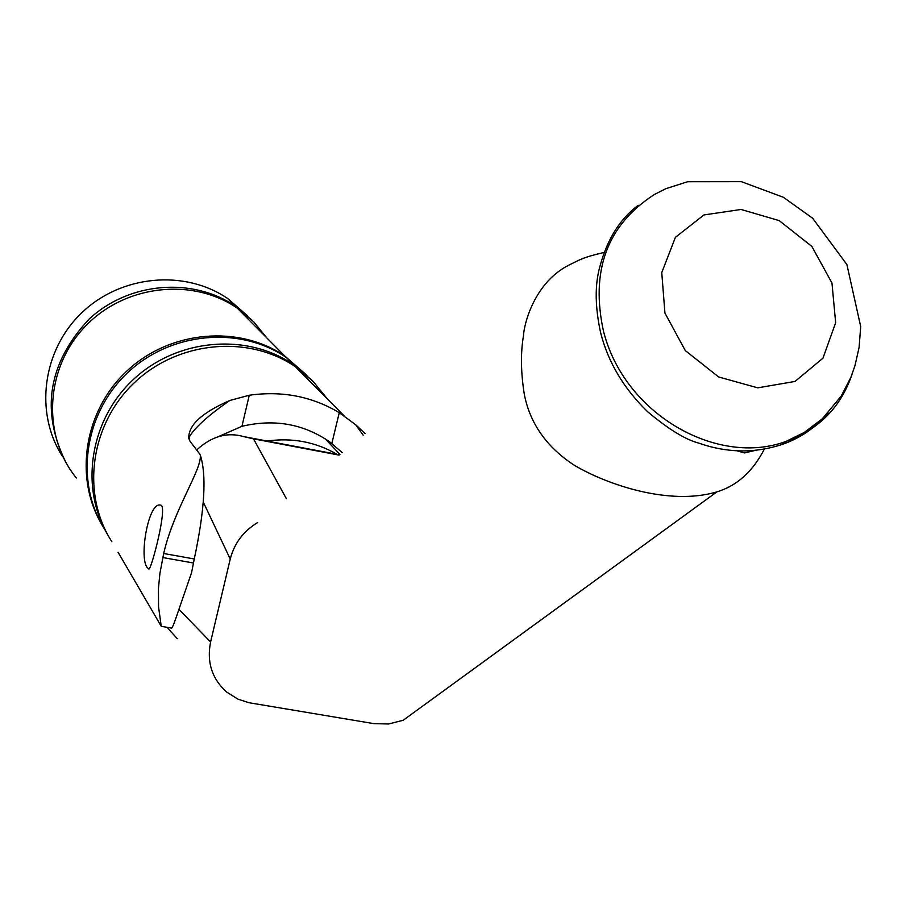 <?xml version="1.0" encoding="UTF-8"?>
<svg xmlns="http://www.w3.org/2000/svg" width="906" height="906" viewBox="0 0 906 906"><rect width="100%" height="100%" fill="white"/><g stroke="black" fill="none" stroke-linecap="round" stroke-linejoin="round"><path stroke-width="1.36" d="M638.209 205.3C620.168 218.697 607.473 238.856 600.1 265.752C594.698 284.382 594.925 306.908 600.769 333.317L600.961 334.042C608.56 362.966 624.087 388.821 647.518 411.63C668.3 429.116 685.423 439.637 698.9 443.17C726.906 452.989 754.528 453.453 781.765 444.574C799.975 438.368 815.423 427.847 828.107 413.011M764.358 449.07C752.818 471.516 736.986 485.797 716.85 491.89C669.285 506.058 606.76 484.506 574.438 465.333C546.805 447.338 530.101 423.725 524.336 394.495C520.814 372.468 520.531 352.842 523.509 335.639C523.917 324.257 534.37 282.559 568.877 265.107C580.871 259.331 582.411 257.519 604.211 252.423M403.238 720.247L388.64 723.985L373.85 723.634L248.901 702.705L237.916 699.138L226.659 692.059C211.959 678.809 206.602 662.116 210.6 641.969L178.935 609.33L191.562 572.717L194.269 558.968C204.813 509.444 206.772 474.665 200.169 454.631L189.92 441.097L189.094 438.821L189.83 435.979C196.07 426.432 209.399 414.597 229.818 400.475L249.275 395.243C282.004 390.599 311.992 396.398 339.263 412.672L355.707 424.755L363.17 435.174M203.284 502.128L230.249 559.025C234.303 543.317 243.408 531.165 257.576 522.592M230.249 559.025L210.6 641.969M785.944 441.437L804.245 432.479L822.297 418.81L841.187 396.126L850.825 377.485L854.992 365.594L859.103 347.349L860.7 326.579L846.895 264.552L812.625 218.221L783.441 197.315L741.38 181.653L687.654 181.721L665.763 188.72L654.483 194.462C607.077 224.971 590.146 270.781 603.645 331.924L604.517 335.05C627.428 416.635 719.092 466.33 785.944 441.437L786.182 441.358C818.82 429.489 840.745 407.236 851.946 374.62M167.044 627.314L177.293 638.719M171.415 628.062L171.721 628.118C172.502 627.665 174.903 621.403 178.935 609.33M286.398 498.719L253.499 438.855L243.521 436.567C227.055 431.868 211.438 436.352 196.67 450.01M253.499 438.855L339.093 455.106M118.086 552.275L161.234 626.295L158.55 606.805L158.448 588.311L159.92 573.396L163.692 553.498L194.269 558.968M342.162 452.558L329.852 441.981C303.68 423.883 274.382 418.663 241.947 426.307L218.278 436.681M189.229 439.331L188.799 438.764C187.927 425.571 201.596 412.808 229.818 400.475M355.707 424.755L365.095 433.578M327.53 399.093L313.091 381.392L295.435 366.749C248.221 334.405 177.803 341.052 134.19 382.853C90.306 424.359 80.894 493.793 111.868 541.72M200.169 454.631C202.955 468.096 173.85 508.844 163.692 553.498M147.587 567.926C138.595 559.195 148.256 501.346 160.532 505.14C168.391 504.733 151.109 570.746 148.822 569.025L147.587 567.926M306.896 375.322L286.217 357.451C239.603 325.526 170.147 332.015 127.134 373.193C83.839 414.087 74.53 482.581 105.039 529.931M311.687 379.999L293.102 364.405C246.545 332.525 177.304 338.561 133.737 379.161C89.932 419.489 79.207 487.609 108.324 535.797M247.451 315.73L227.848 298.652C184.858 269.105 121.042 274.937 81.8 312.751C42.31 350.294 34.269 413.283 62.763 456.805M252.378 320.498L235.345 306.194C192.446 276.749 128.969 282.026 89.128 319.082C48.018 363.159 40.351 411.075 66.104 462.83M266.908 338.006L253.578 321.687L237.293 308.165C192.049 276.998 124.179 284.948 84.847 326.817C45.164 368.346 41.755 435.639 76.376 478.006M306.16 374.654L284.846 356.081C238.901 324.62 170.668 330.441 127.621 370.328C84.326 409.965 73.499 477.066 101.959 524.801M336.975 454.314C315.718 441.935 292.423 437.507 267.077 441.041M664.936 313.068L661.754 272.604L675.412 237.327L703.928 214.949L741.051 209.467L779.239 220.622L811.889 246.466L831.968 283.034L835.66 322.74L822.954 358.176L795.038 381.426L757.767 387.847L718.651 376.975L685.276 350.565L664.936 313.068M331.845 443.453L339.263 412.672M241.947 426.307L249.275 395.243M193.34 562.988L162.752 557.541M736.963 450.803L744.528 452.955L755.627 450.293M716.85 491.901L403.249 720.225M781.776 444.608L786.193 441.392M243.521 436.567L339.467 454.789M189.796 436.024L189.116 438.946M295.435 366.749L344.133 415.82M161.234 626.306L171.721 628.118M286.217 357.451L293.102 364.405M227.848 298.652L235.345 306.194M237.293 308.165L284.846 356.081M325.333 438.9L339.897 454.438"/></g></svg>
